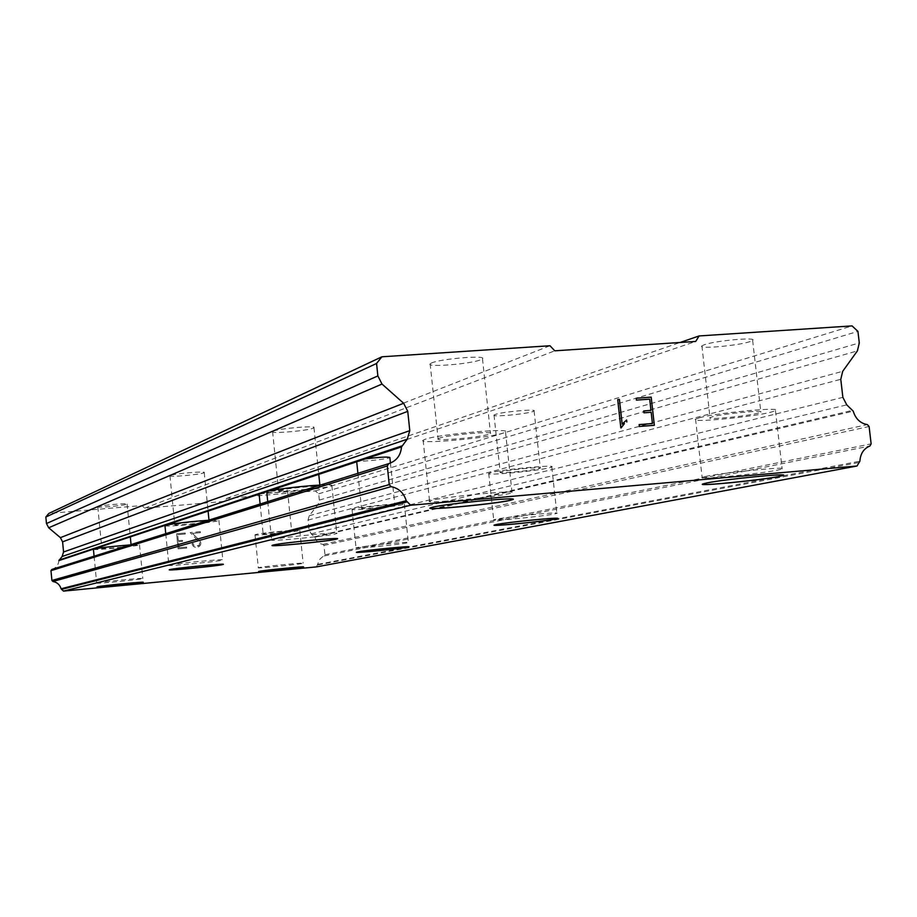<?xml version="1.0" encoding="UTF-8"?>
<svg xmlns="http://www.w3.org/2000/svg" width="917" height="917" viewBox="0 0 917 917"><rect width="100%" height="100%" fill="white"/><g stroke="black" fill="none" stroke-linecap="round" stroke-linejoin="round"><path stroke-width="0.69" stroke-dasharray="4.58 3.44" d="M704.394 344.7L701.906 345.869C697.149 349.331 738.151 345.709 749.9 341.64L752.639 340.413C757.878 336.871 715.638 340.62 704.394 344.7M712.555 416.731L710.022 417.625C705.15 420.181 746.22 416.364 758.084 413.166L760.858 412.226C766.222 409.601 723.914 413.544 712.555 416.731M702.502 484.199L706.778 482.892C724.568 479.155 791.703 472.622 782.9 475.464M495.295 414.427L494.022 415.046C491.122 417.281 525.246 414.232 532.697 411.607L534.095 410.954C537.293 408.684 502.39 411.802 495.295 414.427M501.473 471.785L500.178 472.244C497.197 473.894 531.367 470.696 538.887 468.633L540.308 468.14C543.575 466.466 508.626 469.733 501.473 471.785M494.137 525.143L496.257 524.478C507.445 522.094 562.774 516.695 557.398 518.506M365.402 458.901L356.598 460.804C354.627 462.363 383.936 459.715 389.037 457.881L389.851 457.491M362.284 508.075L361.539 508.35C359.521 509.497 388.854 506.734 394.001 505.301L394.826 505.003C397.05 503.834 367.167 506.654 362.284 508.075M356.426 552.252L357.619 551.874C365.241 550.223 412.478 545.592 408.822 546.841M265.987 491.879L259.03 493.3C257.574 494.446 283.307 492.108 286.987 490.755L287.502 490.503C285.749 489.942 278.917 490.343 267.03 491.741M263.615 533.809L263.145 533.981C261.654 534.829 287.411 532.387 291.125 531.333L291.64 531.149C293.268 530.278 267.134 532.766 263.615 533.809M258.697 571.463L259.419 571.268C264.898 570.065 306.186 566.007 303.516 566.924M431.529 363.006L430.153 363.866C426.05 367.66 471.67 363.889 480.921 359.693L482.491 358.776C487.156 354.913 440.16 358.799 431.529 363.006M439.484 438.12L438.085 438.762C433.867 441.524 479.545 437.455 488.921 434.245L490.515 433.558C495.306 430.726 448.253 434.922 439.484 438.12M430.05 508.098L432.411 507.158C446.075 503.582 520.741 496.498 512.786 499.513M273.277 431.173L272.59 431.62C270.102 434.005 307.516 430.818 313.19 428.17L313.969 427.689C316.801 425.259 278.527 428.526 273.277 431.173M279.307 490.469L278.608 490.79C276.04 492.532 313.499 489.128 319.242 487.11L320.033 486.755C322.944 484.978 284.625 488.463 279.307 490.469M272.108 545.443L273.232 544.973C281.519 542.749 342.179 536.926 337.353 538.806M170.333 475.522L169.943 475.774C168.247 477.425 200.021 474.639 203.803 472.817L204.239 472.542C206.176 470.868 173.817 473.711 170.333 475.522M175.181 524.49L174.78 524.673C173.026 525.877 204.835 522.931 208.663 521.555L209.11 521.349C211.093 520.122 178.712 523.114 175.181 524.49M169.29 569.789L169.909 569.526C175.388 568.013 226.579 563.061 223.301 564.345M98.027 506.665L97.787 506.826C96.526 508.029 124.162 505.565 126.821 504.247L127.096 504.063C128.529 502.848 100.469 505.347 98.027 506.665M102.074 548.377L101.821 548.492C100.526 549.375 128.185 546.784 130.879 545.775L131.165 545.649C132.621 544.755 104.538 547.38 102.074 548.377M97.064 586.903L97.431 586.742C101.271 585.654 145.608 581.332 143.19 582.272M93.431 549.375C93.442 550.509 134.925 546.555 139.075 545.042L129.859 544.939M97.064 582.971L96.686 583.097C94.68 584.049 137.974 579.842 142.364 578.673L142.823 578.524C145.241 577.527 100.893 581.837 97.064 582.971M164.968 525.762C165.392 527.241 212.366 522.782 218.166 520.718L208.388 520.271M169.473 565.09L168.866 565.296C166.16 566.591 215.896 561.8 222.109 560.172L222.854 559.943C226.132 558.591 174.941 563.519 169.473 565.09M266.778 492.211C268.028 494.252 322.039 489.105 330.567 486.148L331.862 485.586C332.401 484.864 328.607 484.692 320.514 485.059M272.693 539.609L271.627 539.964C267.661 541.844 326.177 536.262 335.484 533.889L336.803 533.476C341.617 531.505 280.969 537.293 272.693 539.609M425.224 439.243L423.115 440.217C416.731 444.527 487.901 438.2 502.917 433.156L505.508 432.056C513.302 427.563 438.716 434.211 425.224 439.243M431.689 500.35L429.534 501.06C423.012 504.052 494.252 497.346 509.428 493.552L512.053 492.75C519.996 489.586 445.33 496.624 431.689 500.35M255.705 534.519L254.995 534.794C252.725 536.113 293.016 532.284 298.942 530.622L299.779 530.324C302.404 528.971 261.139 532.892 255.705 534.519M259.041 567.589L258.33 567.783C256.015 568.712 296.317 564.757 302.301 563.474L303.137 563.256C305.808 562.293 264.532 566.339 259.041 567.589M353.171 508.878L352.025 509.302C348.941 511.09 394.803 506.769 403.01 504.51L404.328 504.041C407.916 502.195 360.725 506.642 353.171 508.878M357.172 547.564L356.025 547.873C352.873 549.134 398.769 544.652 407.045 542.898L408.374 542.555C412.02 541.236 364.794 545.856 357.172 547.564M490.698 472.691L488.715 473.413C484.176 475.969 537.522 470.983 549.501 467.739L551.782 466.948C557.055 464.3 501.794 469.47 490.698 472.691M495.696 519.286L493.701 519.824C489.07 521.635 542.451 516.454 554.521 513.933L556.837 513.337C562.201 511.445 506.883 516.821 495.696 519.286M699.43 417.762L695.556 419.138C688.117 423.127 752.112 417.178 770.979 412.157L775.45 410.656C784.092 406.495 717.048 412.753 699.43 417.762M706.044 476.359L702.124 477.379C694.547 480.21 758.6 474.02 777.627 470.1L782.155 468.965C790.947 465.985 723.822 472.496 706.044 476.359M178.998 547.747L178.402 541.718L178.998 547.747L186.587 547.059L186.678 548.068L186.575 547.059L178.998 547.747M178.402 541.718L182.54 541.339L178.402 541.718M182.529 541.351L182.437 540.342L182.54 541.339M182.437 540.342L178.299 540.709L182.437 540.342M178.299 540.709L177.703 534.68L178.311 540.709M177.703 534.68L185.28 534.003L177.715 534.68M185.28 534.003L185.188 533.006L185.291 534.003M185.188 533.006L176.626 533.763L178.116 548.847L186.678 548.068L178.116 548.847L176.626 533.763L185.188 533.006M192.192 543.712L192.272 544.618L192.192 543.712L193.189 543.621L192.192 543.712M192.272 544.618L193.12 546.016L192.283 544.618M193.12 546.016L193.923 546.681L193.132 546.016M193.923 546.681L195.424 547.266L193.934 546.681M198.255 547.013L199.608 546.154L198.255 547.013M199.608 546.154L200.261 545.351L199.608 546.154M200.261 545.351L200.823 543.827L200.261 545.351M200.823 543.827L200.674 542.337L200.823 543.827M200.674 542.337L199.826 540.961L200.674 542.337M199.826 540.961L197.476 538.313L199.826 540.961M197.464 538.325L192.364 533.373L197.476 538.313M192.364 533.373L200.387 532.662L192.375 533.373M200.387 532.662L200.296 531.654L200.399 532.662M200.296 531.654L190.186 532.559L199.677 542.532L199.298 545.237L195.401 546.257L194.049 545.707L193.189 543.621L194.049 545.707L198.072 546.016L199.31 545.237L199.688 542.532L190.197 532.559L200.296 531.654M316.399 566.901L319.953 559.118L324.95 554.785L323.988 545.386L323.002 544.377C318.875 543.747 316.17 541.362 314.898 537.213L311.207 533.866L309.04 529.843L308.032 520.077L309.258 515.709L318.119 504.442L319.334 500.074L318.692 493.805L315.322 490.904L226.648 498.401L224.631 501.404L144.68 508.201L142.055 505.554L48.819 513.44M51.811 569.457C56.063 568.013 58.424 565.055 58.906 560.596M651.162 412.272L652.4 423.562M643.688 410.954L643.906 412.833L651.139 412.283M636.398 400.121L649.672 399.136L650.932 410.403M636.192 398.253L636.387 400.133M639.126 424.594L639.321 426.485L654.325 425.293M626.598 420.02L622.139 424.113M617.668 399.594L621.199 427.872M224.631 501.404L695.694 341.445M144.68 508.201L554.762 350.821M226.648 498.401L680.093 342.488M315.322 490.904L852.065 325.902M318.692 493.805L857.934 331.392M309.04 529.843L842.872 397.348M314.68 536.754L852.821 410.3M318.153 564.276L859.894 461.194M142.055 505.554L549.994 345.743M319.334 500.074L859.298 342.935M318.119 504.442L857.384 350.902M309.258 515.709L842.7 371.316M308.032 520.077L840.774 379.317M311.207 533.866L846.758 404.856M314.898 537.213L853.223 411.148M323.002 544.377L867.367 424.617M323.988 545.386L869.098 426.508M324.95 554.785L871.139 443.862M324.24 555.943L869.958 445.983M317.912 564.918L859.504 462.363M701.906 345.869L710.022 417.625M494.022 415.046L500.178 472.244M356.598 460.804L356.702 461.778M357.905 473.31L361.539 508.35M259.03 493.3L259.11 494.16M260.119 504.029L263.145 533.981M430.153 363.866L438.085 438.762M272.59 431.62L278.298 487.798M278.459 489.323L278.608 490.79M169.943 475.774L174.539 522.22M174.689 523.664L174.78 524.673M97.787 506.826L101.627 546.417M101.753 547.758L101.821 548.492M94.084 556.172L96.686 583.097M165.748 533.671L168.866 565.296M267.741 501.633L271.627 539.964M423.115 440.217L429.534 501.06M254.995 534.794L258.33 567.783M352.025 509.302L356.025 547.873M488.715 473.413L493.701 519.824M695.556 419.138L702.124 477.379M775.45 410.656L782.155 468.965M551.782 466.948L556.837 513.337M404.328 504.041L408.374 542.555M299.779 530.324L303.137 563.256M505.508 432.056L512.053 492.75M331.862 485.586L336.803 533.476M218.899 520.386L222.854 559.943M139.522 544.836L142.823 578.524M127.096 504.063L130.306 536.904M131.051 544.56L131.165 545.649M204.239 472.542L208.09 511.09M208.984 520.088L209.11 521.349M313.969 427.689L318.761 474.376M319.873 485.093L320.033 486.755M482.491 358.776L490.515 433.558M287.502 490.503L291.64 531.149M390.436 463.062L394.826 505.003M534.095 410.954L540.308 468.14M752.639 340.413L760.858 412.226"/><path stroke-width="1.38" d="M782.9 475.533L778.384 476.622C759.333 480.416 695.269 486.64 702.869 483.947L706.789 482.961C724.579 479.224 791.715 472.691 782.9 475.533L778.373 476.553C760.812 480.05 701.837 485.999 702.502 484.199M557.41 518.563L555.094 519.125C543.013 521.567 489.621 526.771 494.263 525.051L496.257 524.535C507.456 522.151 562.774 516.752 557.41 518.563L555.083 519.068C543.747 521.372 493.701 526.358 494.137 525.143M408.833 546.887L407.492 547.22C399.216 548.916 353.32 553.421 356.472 552.217L357.619 551.919C365.253 550.269 412.478 545.638 408.833 546.887L407.492 547.174C399.652 548.79 356.174 553.111 356.426 552.252M303.516 566.97L302.679 567.142C296.982 568.322 258.594 572.139 258.686 571.509L259.419 571.314C264.91 570.11 306.186 566.041 303.516 566.97L302.679 567.176C296.695 568.414 256.393 572.38 258.697 571.497M512.798 499.593L510.161 500.361C494.962 504.006 423.723 510.758 430.268 507.915L432.411 507.239C446.075 503.662 520.753 496.578 512.798 499.593L510.15 500.281C495.925 503.708 429.351 510.219 430.05 508.098M337.353 538.875L336.046 539.265C326.727 541.546 268.2 547.162 272.166 545.374L273.243 545.03C281.519 542.818 342.179 536.995 337.353 538.875L336.035 539.207C327.197 541.374 271.673 546.807 272.108 545.443M223.301 564.391L222.556 564.62C216.343 566.179 166.596 570.993 169.313 569.766L169.92 569.572C175.388 568.07 226.591 563.107 223.301 564.391L222.556 564.574C216.618 566.064 169.06 570.729 169.29 569.789M143.201 582.318L142.731 582.455C138.341 583.579 95.047 587.808 97.064 586.903L97.431 586.777C101.271 585.699 145.608 581.367 143.201 582.318L142.731 582.41C138.341 583.544 95.047 587.763 97.053 586.869M129.859 544.939C112.55 546.303 100.526 547.69 93.798 549.123L93.431 549.375M208.388 520.271C188.432 521.739 174.15 523.424 165.553 525.326L164.968 525.762M320.514 485.059C303.527 485.815 272.865 489.529 267.81 491.432L266.778 492.211M388.659 463.658L51.811 569.457L50.974 570.672L51.914 580.461L52.911 581.504C57.106 582.272 59.823 584.702 61.084 588.783L63.479 591.098L316.399 566.901L856.994 466.008L410.656 505.244L406.22 500.751C403.824 492.922 398.78 488.222 391.101 486.652L389.244 484.635L387.283 465.928L388.785 463.612C396.511 460.987 400.752 455.417 401.508 446.911L407.251 439.186L409.784 430.646L407.756 411.366L403.64 403.274L381.999 384.051L377.873 375.901L376.566 363.464L381.908 356.793L549.994 345.743L554.762 350.821L695.694 341.445L699.109 335.943L852.065 325.902L857.934 331.392L859.298 342.935L857.384 350.902L842.7 371.316L840.774 379.317L842.872 397.348L846.758 404.856L853.223 411.148C855.572 418.84 860.284 423.333 867.367 424.617L869.098 426.508L871.139 443.862L869.958 445.983C863.757 448.585 860.398 453.651 859.894 461.194L856.994 466.008M381.908 356.793L48.819 513.44L45.85 517.016L46.469 523.538L48.681 527.768L60.396 537.649L62.597 541.867L63.56 551.977L62.115 556.481L58.906 560.596L401.508 446.911M654.325 425.293L651.185 397.13L654.348 425.293L639.332 426.485L639.126 424.594L652.423 423.551L651.162 412.272L643.929 412.833L643.711 410.954L650.955 410.392L643.711 410.954M652.423 423.551L639.126 424.605M650.955 410.392L649.694 399.136L636.398 400.121L636.192 398.242L651.208 397.13L636.192 398.253M622.162 424.101L619.411 399.468L622.162 424.101L626.609 420.009L626.827 421.992L626.598 420.02M621.176 427.872L624.42 423.597L620.832 427.907L617.691 399.583L619.422 399.457L617.691 399.594M267.03 491.741L265.987 491.879M390.436 463.062L389.851 457.491C387.811 456.655 379.661 457.113 365.402 458.901M680.093 342.488L699.109 335.943M63.479 591.098L410.656 505.244M61.084 588.783L406.22 500.751M59.043 560.092L401.749 445.96M63.56 551.977L409.784 430.646M45.85 517.016L376.566 363.464M61.473 589.379L406.942 501.897M52.911 581.504L391.101 486.652M51.914 580.461L389.244 484.635M50.974 570.672L387.283 465.928M62.115 556.481L407.251 439.186M62.597 541.867L407.756 411.366M60.396 537.649L403.64 403.274M48.681 527.768L381.999 384.051M46.469 523.538L377.873 375.901M356.702 461.778L357.905 473.31M259.11 494.16L260.119 504.029M278.298 487.798L278.459 489.323M174.539 522.22L174.689 523.664M101.627 546.417L101.753 547.758M93.419 549.306L94.084 556.172M164.957 525.624L165.748 533.671M266.755 491.936L267.741 501.633M130.306 536.904L131.051 544.56M208.09 511.09L208.984 520.088M318.761 474.376L319.873 485.093"/></g></svg>
